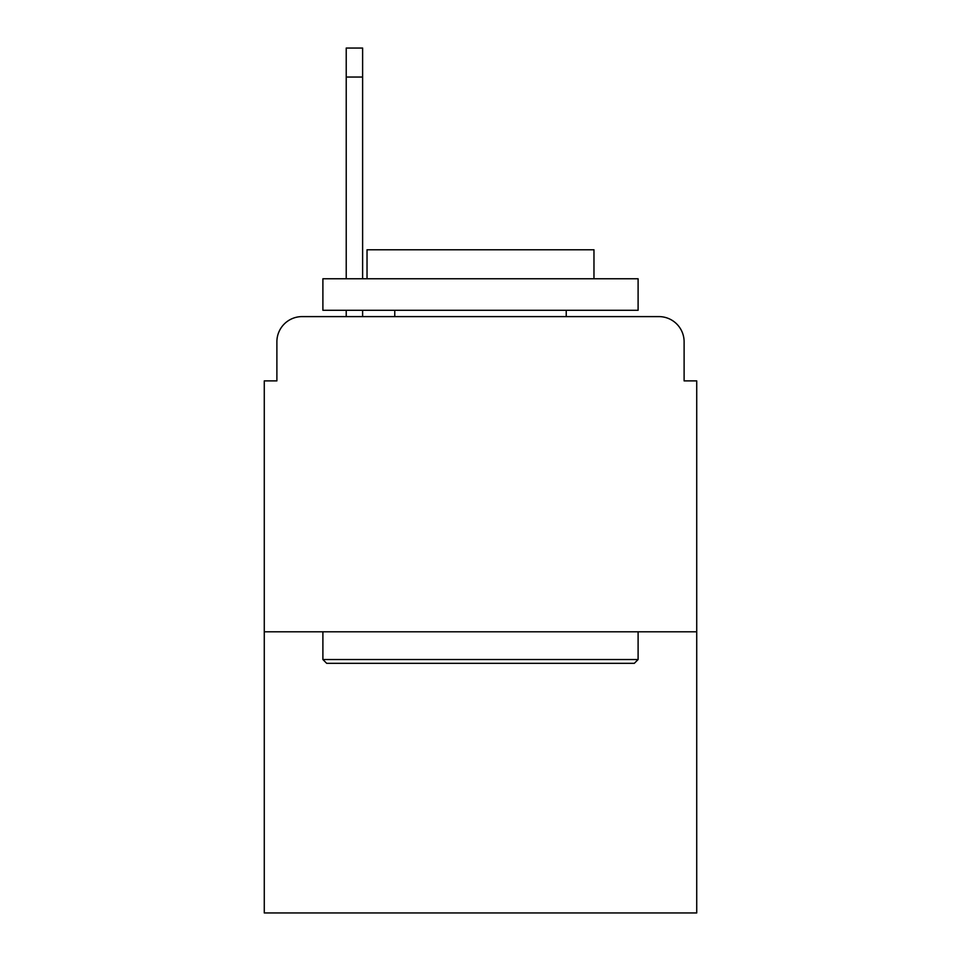 <?xml version="1.0" encoding="UTF-8"?>
<svg xmlns="http://www.w3.org/2000/svg" width="961" height="961" viewBox="0 0 961 961"><rect width="100%" height="100%" fill="white"/><g stroke="black" fill="none" stroke-linecap="round" stroke-linejoin="round"><path stroke-width="1.44" d="M276.888 341.816L276.888 380.892L276.888 341.816A25.214 25.214 0 0 1 302.102 316.601L346.224 316.601L346.224 310.295M696.725 631.797L264.275 631.797L264.275 912.95L696.725 912.95L696.725 380.892L684.112 380.892L684.112 341.816A25.214 25.214 0 0 0 658.898 316.601L302.102 316.601M264.275 631.797L264.275 380.892L276.888 380.892M362.621 310.295L362.621 316.601L382.154 316.601M578.846 316.601L658.898 316.601M684.112 380.892L684.112 341.816M346.224 278.774L346.224 48.05L362.621 48.05L362.621 278.774M634.32 663.318L326.68 663.318L322.896 659.534L638.104 659.534L634.32 663.318M322.896 278.774L638.104 278.774L638.104 310.295L322.896 310.295L322.896 278.774M593.97 278.774L593.97 249.776L367.03 249.776L367.03 278.774M322.896 631.797L322.896 659.534M638.104 631.797L638.104 659.534M394.767 310.295L394.767 316.601M566.233 310.295L566.233 316.601M346.224 77.048L362.621 77.048"/></g></svg>
